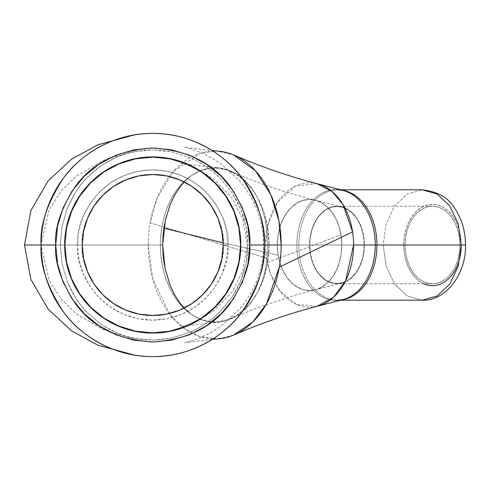 <?xml version="1.0" encoding="UTF-8"?>
<svg xmlns="http://www.w3.org/2000/svg" width="490" height="490" viewBox="0 0 490 490"><rect width="100%" height="100%" fill="white"/><g stroke="black" fill="none" stroke-linecap="round" stroke-linejoin="round"><path stroke-width="0.37" stroke-dasharray="2.45 1.84" d="M461.231 245L460.68 237.068L459.044 229.449L456.392 222.417L452.815 216.262L448.46 211.208L443.493 207.454L438.103 205.139L432.492 204.355L426.888 205.139L421.498 207.454L416.531 211.208L412.176 216.262L408.599 222.417L405.947 229.449L404.311 237.068L403.754 245L404.311 252.932L405.947 260.551L408.599 267.583L412.176 273.739L416.531 278.792L421.498 282.546L426.888 284.862L432.492 285.646L438.103 284.862L443.493 282.546L448.46 278.792L452.815 273.739L456.392 267.583L459.044 260.551L460.68 252.932L461.231 245L465.5 245L461.231 245A40.646 28.739 -90 0 0 432.492 204.355A40.646 28.739 -90 0 0 403.754 245L383.156 245L386.145 223.936L394.597 205.953L407.319 194.003L422.209 189.789L407.319 194.003L394.597 205.953L386.145 223.936L383.156 245L298.863 245A55.211 39.041 90 0 1 337.904 189.789A55.211 39.041 90 0 1 341.408 190.016M341.408 299.984A55.211 39.041 90 0 1 337.904 300.211A55.211 39.041 90 0 1 298.863 245L383.156 245L386.169 266.088L394.573 284.01L407.202 295.923L422.166 300.211L407.202 295.923L394.573 284.01L386.169 266.088L383.156 245L403.754 245A40.646 28.739 -90 0 0 423.856 283.765M343.19 190.481A55.444 39.206 -90 0 0 296.86 245A55.444 39.206 -90 0 0 341.689 299.868M278.142 255.186L223.183 242.893L278.142 255.186L280.151 263.663L283.293 271.417L287.44 278.161L292.444 283.624L298.098 287.612L304.198 289.951L310.501 290.57L316.773 289.437L322.763 286.595L328.245 282.154L333.016 276.286L336.881 269.218L339.693 261.219L341.352 252.595L341.787 243.677L340.985 234.814A45.588 32.236 -90 0 0 312.265 199.571A45.588 32.236 -90 0 0 278.142 255.186A45.588 32.236 -90 0 0 315.229 289.884A45.588 32.236 -90 0 0 340.985 234.814L338.976 226.337L335.84 218.583L331.687 211.839L326.689 206.376L321.03 202.388L314.935 200.049L308.633 199.43L302.361 200.563L296.37 203.405L290.882 207.846L286.117 213.714L282.252 220.782L279.435 228.781L277.781 237.405L277.34 246.323L278.142 255.186M195.804 321.587L190.837 323.663L181.392 326.591L191.106 325.152L218.534 322.31L209.285 322.04L199.975 319.364L209.285 322.04L218.534 322.31L227.636 320.325L236.413 316.173L244.535 309.956L251.744 301.822L257.777 291.924A76.887 54.366 90 0 1 226.907 319.927A76.887 54.366 90 0 1 191.67 314.641L200.263 319.48L191.67 314.641L184.216 308.057L191.67 314.641L183.664 308.112L176.553 299.764L170.544 289.835L165.81 278.608L162.496 266.407L160.683 253.587L160.438 240.523L161.755 227.587A76.887 54.366 90 0 1 191.67 175.359A76.887 54.366 90 0 1 229.822 171.145A76.887 54.366 90 0 1 257.777 198.076A76.887 54.366 90 0 1 267.669 262.413L340.985 234.814L267.669 262.413L263.841 277.922L257.777 291.924L262.224 281.223L265.341 269.574L267.154 257.415L267.754 245L247.86 245L246.029 263.467L243.781 272.434L240.664 281.119L236.67 289.529L231.88 297.479L220.163 311.744C211.264 320.601 201.071 327.491 189.587 332.41L171.941 338.002L153.486 340.097L144.25 339.76L138.131 339.019L129.734 337.518L103.537 329.739L76.593 314.09L61.128 298.998L49.08 280.182L40.946 245L60.325 245L40.946 245L49.08 209.818L61.128 191.002L76.593 175.91L103.537 160.261L129.734 152.482L144.299 150.24L153.578 149.903L135.167 151.496L126.175 153.676L117.392 156.8L109.056 160.787L101.179 165.614L93.768 171.261L87.012 177.607L80.954 184.583L75.576 192.166L67.179 208.654L62.052 226.509L60.325 245L50.574 245L162.649 245L50.574 245L60.325 245L62.052 263.473L60.325 245L62.052 226.509L67.179 208.654C72.33 196.141 78.945 185.796 87.012 177.607L101.179 165.614L117.392 156.8L126.175 153.676L137.439 151.092M233.497 335.135L216.948 338.921L199.663 336.532L183.395 327.877L169.675 314.096L152.751 278.945L148.262 245A93.97 66.45 90 0 1 150.136 222.834L266.536 258.12L270.701 274.241L280.115 291.274L296.168 304.302L316.895 306.385M309.76 245A38.496 27.22 -90 0 0 341.922 282.853A38.496 27.22 -90 0 0 364.193 245L341.769 245A45.539 32.205 90 0 1 315.419 289.78A45.539 32.205 90 0 1 277.365 245L309.76 245L310.28 237.491L311.83 230.269L314.341 223.612L317.728 217.781L321.857 212.991L326.56 209.438L331.663 207.246L336.973 206.504L342.283 207.246L347.392 209.438L352.096 212.991L356.224 217.781L359.605 223.612L362.122 230.269L363.672 237.491L364.193 245L363.672 252.509L362.122 259.731L359.605 266.389L356.224 272.22L352.096 277.009L347.392 280.562L342.283 282.755L336.973 283.496L331.663 282.755L326.56 280.562L321.857 277.009L317.728 272.22L314.341 266.389L311.83 259.731L310.28 252.509L309.76 245L277.365 245L277.983 236.113L279.815 227.574L282.791 219.698L286.797 212.795L291.673 207.135L297.24 202.927L303.286 200.33L309.564 199.461L315.848 200.33L321.887 202.927L327.455 207.135L332.336 212.795L336.342 219.698L339.319 227.574L341.15 236.113L341.769 245L341.15 253.887L339.319 262.426L336.342 270.302L332.336 277.205L327.455 282.865L321.887 287.073L315.848 289.67L309.564 290.539L303.286 289.67L297.24 287.073L291.673 282.865L286.797 277.205L282.791 270.302L279.815 262.426L277.983 253.887L277.365 245A45.539 32.205 90 0 1 315.419 200.22A45.539 32.205 90 0 1 341.769 245L364.193 245A38.496 27.22 -90 0 0 341.922 207.148A38.496 27.22 -90 0 0 309.76 245M317.569 306.219A62.255 44.02 90 0 1 266.536 258.12A62.255 44.02 90 0 1 265.543 245L296.86 245L265.543 245A62.255 44.02 90 0 1 317.569 183.781M405.083 245A38.765 27.409 -90 0 0 432.492 283.765A38.765 27.409 -90 0 0 459.908 245L364.389 245A38.765 27.409 90 0 1 336.973 283.765A38.765 27.409 90 0 1 309.564 245L405.083 245L405.61 237.436L407.172 230.165L409.707 223.464L413.113 217.591L417.266 212.77L422.006 209.187L427.145 206.982L432.492 206.235L437.84 206.982L442.985 209.187L447.725 212.77L451.878 217.591L455.284 223.464L457.819 230.165L459.381 237.436L459.908 245L459.381 252.564L457.819 259.835L455.284 266.536L451.878 272.409L447.725 277.23L442.985 280.813L437.84 283.018L432.492 283.765L427.145 283.018L422.006 280.813L417.266 277.23L413.113 272.409L409.707 266.536L407.172 259.835L405.61 252.564L405.083 245L309.564 245A38.765 27.409 90 0 1 336.973 206.235A38.765 27.409 90 0 1 364.389 245L459.908 245A38.765 27.409 -90 0 0 432.492 206.235A38.765 27.409 -90 0 0 405.083 245M198.254 169.571L213.91 179.254L232.236 198.291L242.771 218.901L247.138 245L247.86 245L247.407 235.782L246.041 226.594L240.67 208.887L231.899 192.546L220.182 178.274L213.297 172.014L205.861 166.459L197.972 161.657L189.642 157.615L171.972 152.004L162.864 150.51L153.578 149.903L171.972 152.004L189.642 157.615C201.108 162.539 211.288 169.424 220.182 178.274L231.899 192.546L236.707 200.532L240.67 208.887L243.781 217.578L246.041 226.594L247.86 245L247.138 245L242.771 271.099L232.236 291.709L213.91 310.746L198.254 320.429M138.131 339.019L126.022 336.275L117.312 333.169L101.056 324.3L86.981 312.357C78.921 304.174 72.318 293.829 67.173 281.327L62.052 263.473L67.173 281.327L75.527 297.761L80.911 305.362L86.981 312.357L101.056 324.3L108.988 329.176L117.312 333.169L126.022 336.275L135.081 338.486L153.486 340.097L162.784 339.497L171.941 338.002L189.587 332.41L197.96 328.349L205.855 323.547L213.266 318.01L220.163 311.744L231.88 297.479L240.664 281.119L246.029 263.467L247.401 254.249L247.86 245L267.754 245L267.154 232.585L265.335 220.396L262.23 208.807L257.777 198.076L264.012 212.58L267.84 228.671L269.077 245.557L267.669 262.413A76.887 54.366 90 0 1 257.777 291.924L262.224 281.223L265.341 269.574L267.154 257.415L267.754 245L267.154 232.585L265.335 220.396L262.23 208.807L257.777 198.076L251.78 188.227L244.547 180.057L236.456 173.858L227.679 169.687L218.571 167.696L191.106 164.848L181.392 163.409L190.837 166.337L195.804 168.413M41.142 245A111.591 111.591 0 0 1 135.246 134.787A111.591 111.591 0 0 1 264.331 245L263.583 245L264.331 245A111.591 111.591 0 0 0 152.733 133.409A111.591 111.591 0 0 0 41.142 245A111.591 111.591 0 0 0 152.733 356.591A111.591 111.591 0 0 0 264.331 245L263.583 245L264.331 245A111.591 111.591 0 0 1 135.246 355.213A111.591 111.591 0 0 1 41.142 245M218.889 151.214A93.97 66.45 -90 0 0 150.136 222.834A93.97 66.45 -90 0 0 148.262 245L24.5 245L148.262 245A93.97 66.45 -90 0 0 218.889 338.786M93.149 180.112L103.788 171.751L119.021 163.605L135.546 158.595L152.733 156.904L169.926 158.595L186.451 163.605L201.678 171.751L215.03 182.703L225.988 196.055L234.128 211.288L239.145 227.813L240.835 245A88.096 88.096 0 0 0 152.733 156.904A88.096 88.096 0 0 0 64.637 245A88.096 88.096 0 0 0 152.733 333.096A88.096 88.096 0 0 0 240.835 245L239.145 262.187L234.128 278.712L225.988 293.945L215.03 307.297L201.678 318.249L186.451 326.395L169.926 331.405L152.733 333.096L135.546 331.405L119.021 326.395L103.788 318.249L90.442 307.297L79.484 293.945L71.344 278.712L66.328 262.187L64.637 245L66.328 227.813L71.344 211.288L79.484 196.055L90.442 182.703M164.567 266.039L170.257 285.658M218.534 322.31L227.642 320.325L236.413 316.173L244.535 309.956L251.744 301.822L257.777 291.924L251.584 301.503L244.339 309.466L236.247 315.597L227.544 319.713L218.479 321.703L209.304 321.507L200.281 319.131L191.67 314.641A76.887 54.366 90 0 1 161.755 227.587L163.482 219.251L165.865 211.239L168.872 203.656L172.462 196.606L176.596 190.175L181.214 184.442L186.261 179.481L191.67 175.359L184.216 181.943L191.67 175.359L200.275 170.514L191.67 175.359L200.281 170.869L209.304 168.493L218.479 168.297L227.544 170.287L236.247 174.403L244.339 180.534L251.584 188.497L257.777 198.076L251.78 188.227L244.547 180.057L236.456 173.858L227.679 169.687L218.571 167.696L209.304 167.96L200.275 170.514L209.304 167.96L218.571 167.696M170.257 204.342L164.567 223.936M340.556 300.211L337.904 300.211A55.211 39.041 90 0 1 298.863 245A55.211 39.041 90 0 1 337.904 189.789L340.556 189.789M309.564 245L310.09 252.564L311.652 259.835L314.188 266.536L317.594 272.409L321.746 277.23L326.487 280.813L331.626 283.018L336.973 283.765L342.326 283.018L347.465 280.813L352.206 277.23L356.359 272.409L359.764 266.536L362.3 259.835L363.862 252.564L364.389 245L363.862 237.436L362.3 230.165L359.764 223.464L356.359 217.591L352.206 212.77L347.465 209.187L342.326 206.982L336.973 206.235L331.626 206.982L326.487 209.187L321.746 212.77L317.594 217.591L314.188 223.464L311.652 230.165L310.09 237.436L309.564 245M341.689 190.132A55.444 39.206 -90 0 0 296.86 245A55.444 39.206 -90 0 0 343.19 299.519M316.895 183.615L295.397 186.059L277.707 202.039L268.085 224.163L265.543 245A62.255 44.02 -90 0 0 266.536 258.12L150.136 222.834L157.37 197.519L173.466 171.322L200.379 153.241L216.794 151.073L233.497 154.865M223.213 245C226.049 224.383 204.9 175.481 152.733 174.52C100.573 175.481 79.423 224.383 82.259 245L77.561 245C74.535 223.011 97.094 170.851 152.733 169.822C208.379 170.851 230.937 223.011 227.911 245L223.213 245A70.48 70.48 0 0 0 152.733 174.52A70.48 70.48 0 0 0 82.259 245A70.48 70.48 0 0 0 152.733 315.48A70.48 70.48 0 0 0 223.213 245L227.911 245L226.472 259.669L222.191 273.769L215.245 286.766L205.892 298.159L194.499 307.506L181.502 314.457L167.402 318.733L152.733 320.178L138.07 318.733L123.964 314.457L110.967 307.506L99.58 298.159L90.227 286.766L83.282 273.769L79 259.669L77.561 245L79 230.331L83.282 216.231L90.227 203.234L99.58 191.841L110.967 182.494L123.964 175.543L138.07 171.267L152.733 169.822L167.402 171.267L181.502 175.543L194.499 182.494L205.892 191.841L215.245 203.234L222.191 216.231L226.472 230.331L227.911 245C230.937 266.989 208.379 319.149 152.733 320.178C97.094 319.149 74.535 266.989 77.561 245L82.259 245C79.423 265.617 100.573 314.519 152.733 315.48C204.9 314.519 226.049 265.617 223.213 245M225.774 293.841L233.914 278.626L238.912 262.144L240.602 245A87.863 87.863 0 0 0 152.733 157.137A87.863 87.863 0 0 0 64.87 245A87.863 87.863 0 0 0 152.733 332.863A87.863 87.863 0 0 0 240.602 245L238.912 227.856L233.914 211.374L225.792 196.184M79.699 196.159L71.558 211.374L66.56 227.856L64.87 245L66.56 262.144L71.558 278.626L79.68 293.816M103.898 318.041L119.113 326.175L135.595 331.173L152.733 332.863L169.877 331.173L186.359 326.175L201.549 318.059M201.574 171.959L186.359 163.825L169.877 158.827L152.733 157.137L135.595 158.827L119.113 163.825L103.923 171.941M229.975 171.206L250.488 179.426C271.527 187.793 292.965 194.659 314.807 200.018M341.922 282.853L315.419 289.78M432.492 283.765L336.973 283.765M135.246 134.793L134.021 134.989M212.237 339.405L184.626 342.712C182.942 343.196 203.209 339.417 223.336 324.233L239.23 309.417C244.363 303.696 249.116 296.566 253.495 288.016C259.945 275.356 263.302 261.017 263.583 245C263.302 228.983 259.945 214.645 253.495 201.984C249.116 193.434 244.363 186.304 239.23 180.583L223.336 165.767C203.209 150.583 182.942 146.804 184.626 147.288L212.237 150.595M135.246 355.207L134.021 355.011M432.492 206.235L336.973 206.235M341.922 207.148L315.419 200.22M229.975 318.794L258.898 307.377L292.83 295.868L314.807 289.982"/><path stroke-width="0.73" d="M212.237 339.405L218.889 338.786A93.97 66.45 -90 0 0 279.282 267.166L266.444 303.971L252.773 322.028L233.497 335.135C260.999 323.235 288.8 313.649 316.895 306.385L333.623 297.142L345.634 280.69L353.59 245A62.255 44.02 -90 0 0 352.598 231.88L279.282 267.166A93.97 66.45 -90 0 0 281.162 245L264.331 245A111.591 111.591 0 0 1 152.733 356.591A111.591 111.591 0 0 1 41.142 245L24.5 245L41.142 245A111.591 111.591 0 0 1 152.733 133.409A111.591 111.591 0 0 1 264.331 245C265.819 225.602 258.377 203.283 242.011 178.048C224.886 154.081 190.616 132.968 152.733 133.409C114.856 132.968 80.587 154.081 63.461 178.048C47.095 203.283 39.653 225.602 41.142 245L55.713 245C54.415 228.138 60.883 208.728 75.117 186.782C91.967 163.237 117.839 150.301 152.733 147.974C187.633 150.301 213.505 163.237 230.355 186.782C244.59 208.728 251.058 228.138 249.759 245L281.162 245A93.97 66.45 -90 0 0 218.889 151.214L212.237 150.595M340.556 189.789L422.196 189.789L437.117 194.052L449.796 205.953L458.217 223.826L461.231 245L465.5 245L461.231 245L458.217 223.826L449.796 205.953L437.117 194.052L422.209 189.789C437.686 191.59 448.491 197.697 454.598 208.115C461.794 218.791 465.427 231.084 465.5 245C466.431 274.014 445.441 301.301 422.196 300.211L340.556 300.211M341.689 299.868A55.444 39.206 -90 0 0 375.267 245L376.945 245A55.211 39.041 90 0 1 355.513 294.269M223.183 242.893L163.874 228.138L223.183 242.893M353.59 245L375.267 245A55.444 39.206 -90 0 0 343.19 190.481L317.569 183.781A62.255 44.02 90 0 1 352.598 231.88A62.255 44.02 90 0 1 353.59 245A62.255 44.02 90 0 1 317.569 306.219L343.19 299.519A55.444 39.206 -90 0 0 375.267 245L353.59 245M341.408 190.016A55.211 39.041 90 0 1 376.945 245L461.231 245L376.945 245A55.211 39.041 90 0 1 341.408 299.984M164.567 223.936L163.127 234.404L162.649 245L165.148 268.955L170.257 285.658L174.446 294.453L179.475 302.355L184.216 308.057L179.475 302.355L174.446 294.453L170.257 285.658M90.442 182.703L103.788 171.751L119.021 163.605L135.546 158.595L152.733 156.904L169.926 158.595L186.451 163.605L201.678 171.751L215.03 182.703L225.988 196.055L234.128 211.288L239.145 227.813L240.835 245A88.096 88.096 0 0 1 152.733 333.096A88.096 88.096 0 0 1 64.637 245L66.328 227.813L71.344 211.288L79.484 196.055L90.442 182.703L93.149 180.112M170.257 204.342L174.446 195.535L179.456 187.67L184.216 181.943L179.456 187.67L174.446 195.535L170.257 204.342L165.406 219.869L162.649 245L163.127 255.572L164.567 266.039M249.759 245L247.897 226.074L242.379 207.87L233.412 191.094L221.345 176.394L206.639 164.328L189.869 155.361L171.665 149.836L152.733 147.974L133.807 149.836L115.603 155.361L98.833 164.328L84.127 176.394L72.061 191.094L63.094 207.87L57.575 226.074L55.713 245L57.575 263.926L63.094 282.13L72.061 298.906L84.127 313.606L98.833 325.672L115.603 334.639L133.807 340.164L152.733 342.026L171.665 340.164L189.869 334.639L206.639 325.672L221.345 313.606L233.412 298.906L242.379 282.13L247.897 263.926L249.759 245C251.058 261.862 244.59 281.272 230.355 303.218C213.505 326.763 187.633 339.699 152.733 342.026C117.839 339.699 91.967 326.763 75.117 303.218C60.883 281.272 54.415 261.862 55.713 245L41.142 245C39.653 264.398 47.095 286.717 63.461 311.952C80.587 335.92 114.856 357.032 152.733 356.591C190.616 357.032 224.886 335.92 242.011 311.952C258.377 286.717 265.819 264.398 264.331 245L249.759 245M240.835 245L239.145 262.187L234.128 278.712L225.988 293.945L215.03 307.297L201.678 318.249L186.451 326.395L169.926 331.405L152.733 333.096L135.546 331.405L119.021 326.395L103.788 318.249L90.442 307.297L79.484 293.945L71.344 278.712L66.328 262.187L64.637 245A88.096 88.096 0 0 1 152.733 156.904A88.096 88.096 0 0 1 240.835 245M422.166 300.211L437.129 295.96L449.777 284.065L458.211 266.186L461.231 245L458.211 266.186L449.777 284.065L437.129 295.96L422.166 300.211M279.282 267.166L352.598 231.88L343.006 204.508L332.14 191.553L316.895 183.615C288.8 176.351 260.999 166.765 233.497 154.865L255.517 170.832L270.921 194.879L278.957 221.021L281.162 245A93.97 66.45 90 0 1 279.282 267.166M340.513 189.912A55.211 39.041 90 0 1 376.945 245L375.267 245A55.444 39.206 -90 0 0 341.689 190.132M423.856 283.765A40.646 28.739 -90 0 0 461.231 245M223.213 245A70.48 70.48 0 0 1 152.733 315.48A70.48 70.48 0 0 1 82.259 245L83.612 231.249L87.624 218.032L94.135 205.843L102.9 195.161L113.582 186.396L125.765 179.885L138.989 175.873L152.733 174.52L166.484 175.873L179.708 179.885L191.89 186.396L202.572 195.161L211.337 205.843L217.848 218.032L221.86 231.249L223.213 245L221.86 258.751L217.848 271.968L211.337 284.157L202.572 294.839L191.89 303.604L179.708 310.115L166.484 314.127L152.733 315.48L138.989 314.127L125.765 310.115L113.582 303.604L102.9 294.839L94.135 284.157L87.624 271.968L83.612 258.751L82.259 245A70.48 70.48 0 0 1 152.733 174.52A70.48 70.48 0 0 1 223.213 245M64.87 245A87.863 87.863 0 0 1 152.733 157.137A87.863 87.863 0 0 1 240.602 245A87.863 87.863 0 0 1 152.733 332.863A87.863 87.863 0 0 1 64.87 245L66.56 262.144L71.558 278.626L79.68 293.816L90.607 307.132L103.923 318.059L119.113 326.175L135.595 331.173L152.733 332.863L169.877 331.173L186.359 326.175L201.549 318.059L214.865 307.132L225.792 293.816L233.914 278.626L238.912 262.144L240.602 245L238.912 227.856L233.914 211.374L225.792 196.184L214.865 182.868L201.549 171.941L186.359 163.825L169.877 158.827L152.733 157.137L135.595 158.827L119.113 163.825L103.923 171.941L90.607 182.868L79.68 196.184L71.558 211.374L66.56 227.856L64.87 245M225.792 196.184L214.865 182.868L201.549 171.941M103.923 171.941L90.607 182.868L79.68 196.184M79.68 293.816L90.607 307.132L103.923 318.059M201.549 318.059L214.865 307.132L225.792 293.816M337.904 300.211L343.19 299.519M195.804 321.587L198.254 320.429M134.021 134.989L97.767 144.85L71.405 159.262L48.081 180.975L30.882 210.59L24.5 245L30.882 279.41L48.081 309.025L71.405 330.738L97.767 345.15L134.021 355.011M195.804 168.413L198.254 169.571M337.904 189.789L343.19 190.481"/></g></svg>
